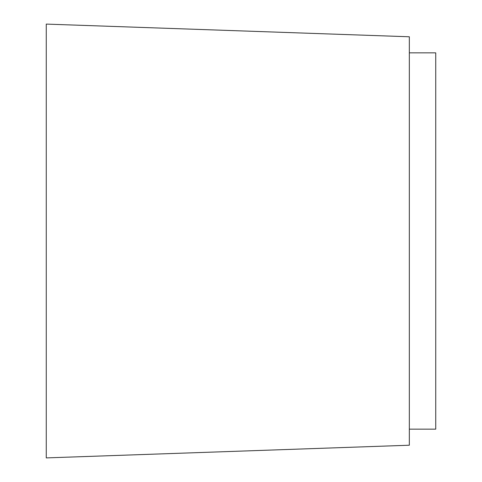 <?xml version="1.0" encoding="UTF-8"?>
<svg xmlns="http://www.w3.org/2000/svg" width="482" height="482" viewBox="0 0 482 482"><rect width="100%" height="100%" fill="white"/><g stroke="black" fill="none" stroke-linecap="round" stroke-linejoin="round"><path stroke-width="0.72" d="M409.339 429.143L435.74 429.143L435.74 52.857L409.339 52.857M46.26 457.9L46.26 24.1L409.339 36.777L409.339 445.223L46.26 457.9"/></g></svg>
